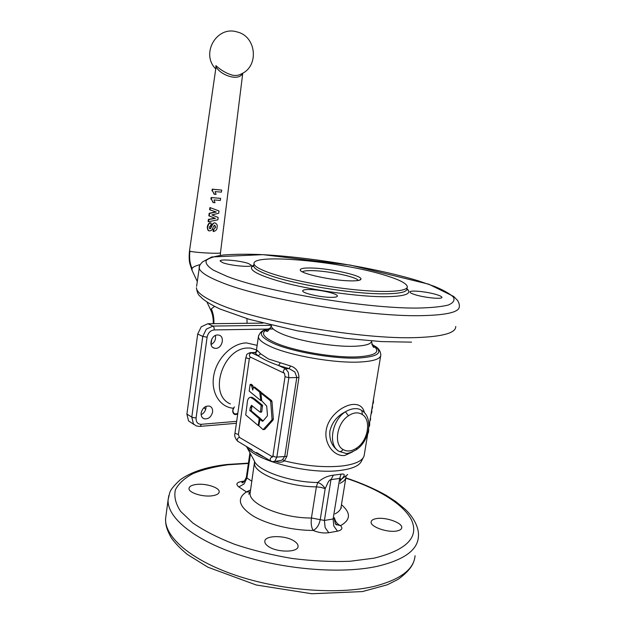 <?xml version="1.0" encoding="UTF-8"?>
<svg xmlns="http://www.w3.org/2000/svg" width="625" height="625" viewBox="0 0 625 625"><rect width="100%" height="100%" fill="white"/><g stroke="black" fill="none" stroke-linecap="round" stroke-linejoin="round"><path stroke-width="0.94" d="M262.906 421.148L262.25 421.211L260.008 419.359L258.82 425.719L263.086 429.648L271.773 420.148L272.039 419.125L270.672 401.578L270.25 400.625L260.93 393.125L261.703 400.781L266.688 406L267.453 415.055L267.195 416.078L262.906 421.148M263.203 420.805L261.109 419.328M263.281 429.633L264.789 429.375L273.078 420.031L273.344 419.008L271.977 401.492L271.555 400.531L262.055 393.109M260.375 412.133L261.766 411.805L262.469 405.258L254.922 399.094L251.867 397.242L250.852 397.305M253.625 399.18L250.578 397.328C248.602 397.5 247.484 399.383 247.234 402.977L245.711 414.938L258.25 425.586L259.211 418.656L249.836 410.414L250.219 407.781L251.469 405.328L260.125 412.156L260.469 411.906L261.172 405.352L253.625 399.18L254.922 399.094M260.664 419.305L260.508 418.555L251.273 410.82L252.055 405.57M260.852 400.625L259.695 392.102L253.508 387.117L252.734 390.055L251.594 385.844L250.148 384.406L249.187 391.086L260.852 400.625M261.359 393.094L260.992 392.016L254.641 387.094M253.273 387.312L252.594 385.234L251.281 384.383M329.883 431.117C331.992 422.383 337.172 415.93 345.422 411.773C331.742 420.312 327.773 445.469 339.031 451.359C332.211 446.945 329.164 440.195 329.883 431.117M356.758 449.453C369.578 440.672 373.352 418.039 362.219 410.742L359.508 409.25C355.398 407.891 350.711 408.727 345.43 411.773L348.453 415.773C353.633 412.352 358.258 411.953 362.336 414.562L361.867 410.5M364.398 412.641C363.055 406.859 359.281 404.125 353.086 404.43C342.906 405.078 328.234 416.281 326.211 430.211C323.828 444.172 334.578 456.953 344.789 455.461L352.555 451.875M241.305 73.914C238.961 75.352 236.07 75.781 232.633 75.227C226.609 73.531 221.031 70.328 215.898 65.633L215.867 68.062M215.93 67.656L216.117 67.039C221.18 75.672 239.25 81.578 242.602 73.234M237.688 414.289L234.953 414.555C232.695 413.422 232.164 411.32 233.367 408.25L234.422 406.961M302.406 271.852C303.547 270.891 306.977 270.492 312.703 270.648C328.852 270.969 357 276.977 358.25 280.492M311.664 268.016C303.945 267.812 300.148 268.484 300.266 270.031C299.984 273.57 332.5 280.688 350.422 280.867C357.148 280.977 360.664 280.391 360.961 279.109C362.211 275.531 330.07 268.398 311.664 268.016M248.555 263.562L251.375 265.289C252.359 267.664 230.453 265.711 222.75 262.695L220.133 261.047C219.383 258.688 240.703 260.602 248.555 263.562M309.242 289.516C319.648 289.539 337.695 293.664 337.367 295.992C337.328 296.914 335.234 297.367 331.094 297.359C320.656 297.406 302.164 293.148 302.688 290.875C302.766 289.93 304.953 289.477 309.242 289.516M414.5 294.516C411.586 293.555 410.07 292.742 409.961 292.078C409.234 289.836 427.766 291.703 437.094 294.781C440.164 295.766 441.766 296.602 441.906 297.305C442.805 299.57 423.727 297.641 414.5 294.516M331.602 263.812L347.406 266.477M268.828 272.609C259.172 269.102 254.227 266.133 254.016 263.695C252.242 252.867 343.938 261.852 386.797 275.828C399.758 279.898 406.602 283.492 407.312 286.609C407.945 291.32 387.508 292.953 356.125 289.859C324.805 286.797 287.727 279.391 268.828 272.609M254.922 352.695L258.156 355.906C263.492 359.398 270.281 362.586 278.523 365.477L289.133 368.633L294.82 371.914L296.812 377.289L284.797 456.172L282.633 459.586L284.367 460.875L286.891 456.344L298.93 377.492C298.742 371.516 295.938 367.68 290.523 365.977L268.445 358.977L260.617 353.789L257.578 350.711C257.062 349.93 256.609 350.531 256.211 352.492M196.102 484.484C205.586 483.078 219.852 487.594 219.188 491.883C218.945 493.805 216.664 495.102 212.352 495.766C202.828 497.289 188.258 492.641 189.023 488.398C189.312 486.422 191.672 485.109 196.102 484.484M268.016 546.195C265.82 544.602 264.75 543.031 264.812 541.461C264.578 535.039 286.023 535.047 294.617 541.367C296.969 542.992 298.125 544.633 298.07 546.281C298.516 552.703 276.445 552.711 268.016 546.195M396.953 530.953C387.797 532.992 370.133 526.781 371.133 521.984C371.328 520.344 373 519.227 376.148 518.648C385.273 516.75 402.594 522.766 401.75 527.648C401.578 529.242 399.984 530.336 396.953 530.953M201.125 414.656C203.773 413.391 205.375 411.242 205.945 408.203L205.969 406.391M212.594 412.039C211.195 417.102 208.367 419.344 204.117 418.766C201.875 417.82 200.891 415.867 201.156 412.906C202.539 407.883 205.336 405.625 209.562 406.141C211.859 407.086 212.867 409.047 212.594 412.039M211.039 344.578C214.602 342.547 216.062 339.516 215.422 335.492M215.75 348.352L214.492 348.227C208.156 347.055 211.031 334.75 217.602 334.977L218.727 335.094C225.133 336.188 222.352 348.5 215.75 348.352M235.18 413.93L233.727 413.781M282.633 459.586L281.469 460.328L274.141 461.562M340.438 480.516L341.469 479.234C345.281 475.211 345.148 473.516 341.07 474.148L333.375 475.172C327.43 475.883 322.211 478.328 317.734 482.508C320.68 483.391 323.156 485.438 325.188 488.656L328.008 482.5C329.203 480.438 330.195 479.477 330.984 479.625L339.688 478.43C340.477 478.062 340.711 478.844 340.398 480.766L340.328 481.227M262.977 323.117L207.859 323.734L201.25 326.781L197.703 334L186.906 414.133L188.531 420.906L194.07 424.578M234.188 407.164L232.945 409.969C232.797 412.516 233.789 413.852 235.93 413.984L237.828 413.328M214.469 194.242L214.039 194.125C213.008 191.508 212.328 190.414 211.984 190.836L212.203 189.164L221.688 190.078L212.633 189.281L212.422 190.953L214.469 194.242L216.086 194.391L215.078 191.609L221.422 192.133L221.688 190.078M209.188 230.781C208.047 230.977 207.414 229.633 207.297 226.742C208.172 223.664 209.312 222.383 210.727 222.891L211.148 223.023C209.477 222.797 208.344 224.086 207.727 226.883C207.438 229.32 208.133 230.68 209.805 230.953L211.883 230.102L213.688 226.047L214.75 225.102L215.633 227.242L213.688 229.469L213.586 231.562C216.055 230.719 217.203 229.305 217.047 227.312C217.68 225.367 217.016 223.914 215.062 222.961L214.992 222.961C213.523 221.82 211.023 227.359 210.656 228.625L209.5 228.523L209.344 227.031L210.961 225.18L211.148 223.023M209.687 228.766L210.234 228.492C211.07 228.719 210.297 224.148 214.57 222.828L215.273 222.992M213.586 231.562L213.164 231.422L213.266 229.336C214 229.562 214.648 228.82 215.211 227.109L214.695 225.102M208.547 221.727L208.117 221.586L208.398 219.383L214.961 218.25L208.852 215.836L209.18 213.273L215.875 211.898L209.625 209.758L209.898 207.578L210.328 207.703L210.055 209.883L216.305 212.023L209.602 213.406L209.281 215.969L215.391 218.375L208.828 219.516L208.547 221.727L217.867 219.789L218.172 217.461L211.867 214.922L218.711 213.242L219 210.961L210.328 207.703M213.406 202.57L212.984 202.445C211.953 199.844 211.266 198.75 210.93 199.172L211.141 197.508L220.617 198.367L211.57 197.625L211.359 199.297L213.406 202.57L215.023 202.703L214.016 199.938L220.359 200.422L220.617 198.367M211.359 199.297L210.93 199.172M211.57 197.625L211.141 197.508M210.055 209.883L209.625 209.758M216.305 212.023L215.875 211.898M209.602 213.406L209.18 213.273M209.281 215.969L208.852 215.836M215.391 218.375L214.961 218.25M208.828 219.516L208.398 219.383M210.656 228.625L210.234 228.492M213.688 229.469L213.266 229.336M212.422 190.953L211.984 190.836M212.633 189.281L212.203 189.164M203.961 407.68L205.672 409.438M370.367 418.055L370.453 420.289L369.984 420.336M370.258 418.719L370.719 418.672M369.648 422.383L369.633 425.477L368.852 427.172L380.664 355.945M372.352 406.078L372.445 408.289L371.977 408.328M372.25 406.703L372.711 406.664M371.852 409.07L371.805 412.367L370.977 414.391M373.477 399.297L373.422 402.609L372.586 404.641M368.672 429L368.555 431.977L367.734 433.938M341.07 474.148L339.688 478.43L333.109 518.992L333.82 526.07L337.5 531.156C342 530.117 343.008 528.281 340.523 525.648C337.305 524.18 335.266 521.547 334.398 517.742M251.875 481.219L246.914 478.047L244.078 483.945L238.859 486.93L246.438 491.922L250.258 492.062M339.07 451.375L345.516 453.281M362.336 414.562C371.523 420 368.086 440.516 356.859 447.891L356.438 449.68C350.438 452.875 346.734 454.07 345.344 453.273L345.68 453.289M339.031 451.359C340.492 451.906 341.82 451.273 342.992 449.469C333.453 444.43 336.852 423.062 348.453 415.773M250.422 357.133L249.32 358.773L238.422 434.484L239.375 437.367L272.789 457M246.617 446.742L254.156 460.547C257.062 470.586 290.273 482.398 317.734 482.508L316.367 486.852L311.43 518C310.789 523.414 311.383 527.555 313.211 530.438C318.445 532.656 323.641 533.414 328.797 532.719L337.5 531.156M340.5 479.945L347.695 474.523M334.32 518.219L333.109 518.992L324.422 520.453L330.984 479.625L333.375 475.172M280.297 362.953L278.523 365.477L285.594 368.797L284.164 369.531C282.977 371.312 283.102 372.586 284.531 373.344L285.047 376.695L288.844 377.711L288.32 372.242L285.594 368.797L289.133 368.633L290.523 365.977M283.961 373.078L250.563 357.172C249.156 356.422 249.023 355.195 250.164 353.492L251.562 352.805L258.156 355.906L260.617 353.789M249.805 352.656L255.039 352.688L257.578 350.711M248.484 447.742L248.602 447.852C252.062 450.828 257.281 453.953 264.266 457.219L264.5 457.312M276.586 461.273L276.648 461.727C279.547 462.625 282.125 462.344 284.367 460.875C305.984 466.141 325.562 467.805 343.102 465.875C356.781 463.914 363.859 460.125 364.32 454.508L367.93 432.742M335.023 513.883C338.914 511.867 340.961 509.43 341.156 506.57L345.859 477.742M339.992 483.305C343.867 481.484 345.891 479.25 346.047 476.602M262.25 421.211L262.906 421.156M260.109 419.414L261.406 419.305M263.484 429.492L264.789 429.375M271.773 420.148L273.078 420.031M272.039 419.125L273.344 419.008M270.672 401.578L271.977 401.492M270.25 400.625L271.555 400.531M261.031 393.172L262.328 393.094M258.406 425.516L258.859 425.477M258.5 425.297L258.891 425.266M259.383 419.258L260.68 419.148M259.211 418.656L260.508 418.555M249.984 410.922L251.273 410.82M249.836 410.414L251.133 410.313M250.219 407.781L251.516 407.68M260.469 411.906L261.766 411.805M261.344 405.953L262.641 405.859M261.172 405.352L262.469 405.258M261.125 400.258L261.617 400.227M261.047 400.609L261.672 400.57M259.984 392.688L261.281 392.602M259.695 392.102L260.992 392.016M253.586 387.156L254.875 387.086M251.594 385.844L252.891 385.766M251.297 385.312L252.594 385.234M250.227 384.445L251.516 384.367M215.898 65.633L216.117 67.039M214.508 306.422L211.281 308.875C213.242 313.133 214.109 318.062 213.891 323.664M211.281 308.875L211.172 311C212.781 315.008 213.453 319.234 213.188 323.672M242.773 73.133L220.492 252.656C222.211 254.195 192.141 252.5 189.938 251.109C189.109 257.688 189.812 263.477 192.062 268.484L192.039 270.344L197.258 281.43M189.938 251.109L189.523 250.781M211.789 339.055L211 344.406M257.141 345.367L246.5 342.914C232.352 343.117 217.156 357.789 213.875 374.883C210.414 391.977 219.602 407.172 233.367 408.25M230.352 403.914C207.734 394.625 223.078 347.164 248.469 348.031L250.625 348.086L256.492 349.883M420.227 315.672C446.688 315.219 459.719 312.117 459.312 306.352C459.539 304.859 459 302.93 457.68 300.57L453.672 296.453L428.773 284.195L350.5 265.117L262.828 254.648L211.758 256.969L202.602 261.844C200.289 264.211 199.133 266.086 199.125 267.469C199.289 271.508 206.57 276.422 220.953 282.188C260.266 298.656 366.531 316.734 420.227 315.672M199.617 265.531L196.602 286.336M416.883 308.078C364.641 308.438 265.844 291.727 226.875 276.289L213.367 270.164C207.594 266.391 205.227 263.133 206.266 260.383C209.125 257.984 214.75 256.203 223.156 255.039C232.875 254.242 244.461 254.039 257.898 254.445C306.617 256.492 375.227 267.68 418.352 280.836L434.648 286.445C443.594 290.172 449.828 293.711 453.344 297.055C455.062 300.211 453.391 302.867 448.328 305.023C441.203 306.805 430.719 307.82 416.883 308.078M455.742 326.461C456.023 332.898 442.93 336.609 416.469 337.586C362.789 339.742 256.984 321.477 217.992 303.781C203.711 297.586 196.523 292.227 196.422 287.711C197.695 296.375 200.211 295.625 202.008 298.258C206.227 301.789 212.328 305.414 220.32 309.141L249.336 319.367L297.562 330.859L345.969 338.406L381.461 341.586L411.531 342.148M407.164 287.461L406.938 288.836C407.023 292.227 398.711 293.891 382.008 293.828C350.555 293.742 292.828 284.07 268.492 274.938C258.836 271.406 253.906 268.406 253.695 265.93L253.797 265.203M253.828 265C246.023 269.172 257.102 275.312 287.07 283.422C316.234 290.789 357.859 296.531 383.234 296.727C404.781 296.617 412.695 293.938 406.961 288.688M267.789 330.852L266.648 331.094M258.695 335.367L258.406 336.656C258.477 339.562 262.438 342.82 270.297 346.43C289.656 355.555 334.656 363.438 359.977 362.023C373.695 361.266 380.648 358.906 380.828 354.953C380.406 350.883 378.445 347.969 374.945 346.211C383.32 352.781 377.938 356.711 358.797 358.016C334.516 359.289 291.477 351.766 272.844 343.109C260.797 337.414 258.242 332.984 265.188 329.805L270.508 328.297M371.828 344.273L374.945 346.211L372.008 344.766M270.273 328.672L267.156 329.695C260.492 332.758 262.992 337.031 274.641 342.5C292.648 350.836 334.055 358.062 357.477 356.867C375.953 355.633 381.172 351.859 373.141 345.531L374.32 346.945C373.57 348.305 372.648 346.516 371.562 341.57M371.648 340.93C371.477 344.016 365.711 345.789 354.367 346.258C333.703 347.117 297.43 340.828 281.398 333.688C274.789 330.797 271.438 328.211 271.344 325.922L271.445 325.25L271.344 325.922C268.68 330.883 266.945 332.5 266.125 330.773L267.156 329.695L265.188 329.805C261.914 330.555 259.648 332.836 258.406 336.656L256.18 352.039M168.844 495.492L168.117 499.703C166.875 517.047 193.047 539.492 238.172 554.516C283.195 569.555 341.133 574.242 377.305 566.312C403.688 560.023 417.375 550.289 418.367 537.102C419.664 525.633 410.555 514.125 405.039 509.141L395.789 501.539L386.188 495.336C374.406 488.695 360.961 482.867 345.844 477.867M415.062 555.711C413.969 569.469 400.227 579.719 373.852 586.445C337.703 594.961 279.953 590.469 235.148 575.109C190.242 559.758 164.273 536.531 165.617 518.43L166.016 515.445M246.484 446.547C254.039 460.68 310.141 475.125 341.211 470.297C352.156 468.758 358.812 465.898 361.18 461.703L363.984 456.25M273.141 455.883L275.125 456.992L276.859 457.078L286.891 456.344M298.93 377.492L288.844 377.711L276.859 457.078L274.922 461.094L272.812 461.719L270.469 460.812C269.812 458.969 270.438 457.648 272.359 456.859M239.375 437.367C237.492 438.102 236.891 439.359 237.555 441.141L252.086 449.898M254.656 462.203L254.57 462.93C252.648 473.016 287.094 486.836 316.367 486.852L320.945 487.359L325.188 488.656L320.195 519.836C319.031 525.148 316.703 528.68 313.211 530.438C292.156 530.508 266.953 524.328 252.82 515.805C238.734 506.414 236.609 498.453 246.438 491.922L250.586 489.953M254.594 461.469L250.141 492.969C248.102 503.875 282.258 518.352 311.43 518L324.422 520.453L325.125 527.594L328.797 532.719M236.68 421.336L201.273 424.312L200.5 426.117L199.617 426.422L196.219 425.898L193.43 423.898L191.805 417.086L186.906 414.133M207.102 337.18L202.75 336.422L191.805 417.086L193.75 417.727L196.102 417.867L207.102 337.18C208.078 332.828 210.461 330.406 214.25 329.914L267.234 329.086M271.422 325.312L212.953 326.07L206.32 329.148L202.75 336.422L197.703 334M214.25 329.914L214.039 327.523L212.953 326.07L207.859 323.734M345.789 478.164C377.953 488.656 403.703 504.211 411.562 520.109C419.148 537.281 406.711 549.961 374.258 558.133L350.062 561.258C331.781 561.93 312.492 561.008 292.188 558.484C271.914 555.062 252.773 550.352 234.758 544.352C217.992 537.797 203.992 530.664 192.766 522.953L180.586 511.344C175.586 503.664 173.859 496.461 175.406 489.742C178.695 483.461 184.617 478.047 193.18 473.523C203 469.57 214.555 466.656 227.852 464.789L248.375 463.453M207.727 226.883L207.297 226.742M215.633 227.242L215.211 227.109M214.992 222.961L214.57 222.828M200.031 264.672C195.492 265.812 192.828 267.078 192.062 268.484M369.125 425.523L369.633 425.477M371.305 412.414L371.805 412.367M372.922 402.648L373.422 402.609M368.109 432.023L368.555 431.977M335.547 523.688L336.758 524.703L340.523 525.648C350.742 519.93 351.055 512.945 341.461 504.711M268.914 329.055L273.203 328.984M201.273 424.312C197.625 424.211 195.898 422.062 196.102 417.867M249.938 452.812L246.352 477.305L246.914 478.047L250.469 453.789M243.484 482.008L241.852 482.523C242.672 483.594 244.172 481.852 246.352 477.305L246.398 477.141M243.57 481.953L241.789 481.438C236.477 482.422 235.5 484.25 238.859 486.93M356.859 447.891C351.797 451.383 347.18 451.914 342.992 449.469M285.055 376.648L272.727 456.992M249.32 358.773L245.812 357.766M238.422 434.484L234.977 433.344M250.242 492.148L248.672 494.164L250.141 492.969L250.305 491.859M244.57 481.078L241.789 481.438M275.578 461.398L276.648 461.727M261.305 419.25L260.008 419.359M262.227 393.039L260.93 393.117M251.867 397.242L250.578 397.328M258.852 425.531L258.32 425.578M261.508 412.094L260.289 412.188M261.68 400.609L260.984 400.656M254.797 387.039L253.508 387.117M251.437 384.328L250.148 384.406M215.945 67.539L189.516 250.82C188.977 256.148 189.078 260.391 189.82 263.547L191.906 270.047M359.391 280.234L360.961 279.109M300.906 270.891L300.266 270.031M406.906 289.344L407.625 289.984L406.945 288.938M253.805 265.172L252.195 266.75L253.695 265.93L254.016 263.695M297.984 546.812L298.07 546.281M401.672 528.102L401.75 527.648M202.68 417.914L204.117 418.766M212.805 347.406L214.492 348.227M233.938 413.977L234.953 414.555M248.422 463.141L227.031 464.477C206.867 466.75 191.25 471.852 180.195 479.797C173.727 485.773 170.195 490.219 169.617 493.133L168.117 499.703L165.617 518.43C165.477 523.938 166.039 528.445 171.328 537.883C175.109 543.219 180.469 548.75 187.406 554.469L207.922 567.211L256.211 584.984L311.82 593.75L362.391 591.578L387.336 584.789L398.047 579.391C406.734 573.086 411.969 567.125 413.766 561.508M256.461 452.508L270.609 460.969M237.711 441.312C235.141 438.398 234.219 435.781 234.938 433.461L245.773 357.859C247.172 355.508 244.875 353.977 251.008 352.617L255 352.484L256.695 351.227L256.375 351.859M200.07 426.383L236.398 423.281M241.32 73.906C259.344 66.297 256.516 36.203 236.984 31.922C216.57 25.445 200.461 53.977 215.75 68.891M206.008 406.883L204.898 406.961M215.062 222.961L214.641 222.828M220.281 255.289L220.492 252.68M211.016 310.656L207 302.125M247.086 323.297L246.922 318.648M341.055 507.367L341.398 508.023L341.078 507.219M334.305 518.297C334.992 523.297 335.805 525.438 336.758 524.703L335.469 523.578"/></g></svg>

